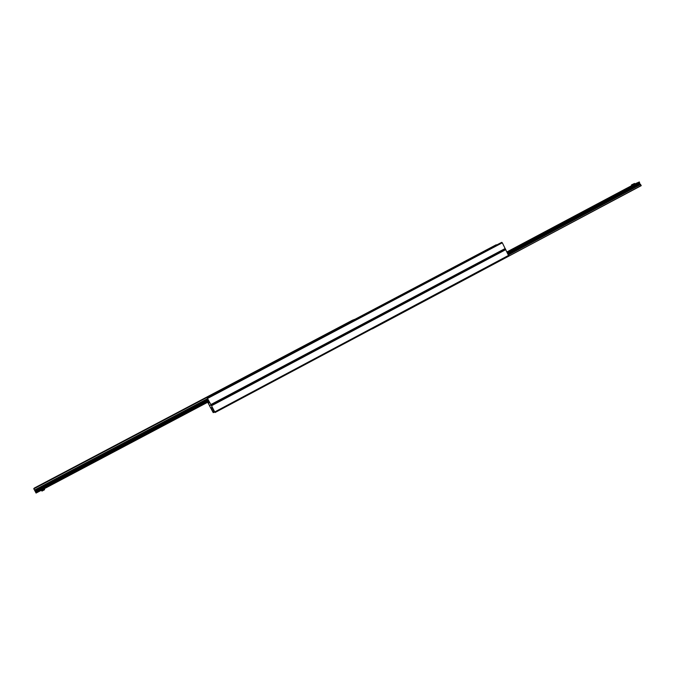 <?xml version="1.0" encoding="UTF-8"?>
<svg xmlns="http://www.w3.org/2000/svg" width="675" height="675" viewBox="0 0 675 675"><rect width="100%" height="100%" fill="white"/><g stroke="black" fill="none" stroke-linecap="round" stroke-linejoin="round"><path stroke-width="1.01" d="M209.638 405.962L209.393 405.371L211.174 405.152L215.047 412.518L212.093 407.582L210.963 407.692L213.207 412.619L209.638 405.962M213.359 412.611L214.54 411.978L213.368 412.611M215.055 412.518L508.773 255.968L502.31 242.789L501.289 242.561L207.149 397.803L211.174 405.152L209.393 405.371L207.689 402.258M215.047 412.518L508.773 255.968M207.917 402.131L208.482 402.958L209.579 402.798L207.149 397.803L501.297 242.561M496.69 244.991L495.847 244.957M347.288 322.996L348.713 322.304L347.288 322.996M40.601 484.928L39.217 485.696L40.601 484.928M50.338 479.849L52.692 478.533L50.338 479.849M101.933 452.621L104.11 451.415L101.933 452.621M152.145 426.136L149.884 427.241L152.145 426.136M201.023 400.343L198.703 401.473L201.023 400.343M248.628 375.224L246.248 376.388L248.628 375.224M295.009 350.755L292.57 351.945L295.009 350.755M340.208 326.911L337.702 328.134L340.208 326.911M354.949 319.798L354.679 319.351L352.46 320.22L34.391 488.017L33.75 488.683L36.079 493.054L209.073 401.524L36.079 493.054M34.391 488.017L352.46 320.228M627.041 188.443L622.417 190.662L627.041 188.443M588.887 208.727L584.356 210.895L588.887 208.727M549.813 229.5L545.375 231.618L549.813 229.5M506.993 251.952L511.523 249.784L507.094 252.146M634.492 184.452L632.289 185.557M635.006 183.862L639.343 181.955L639.757 183.718L641.225 185.667L370.752 329.527M372.254 328.733L641.225 185.667M211.148 395.693L351.953 321.384M634.508 183.448L634.913 184.25L633.04 185.245L631.859 185.76L631.462 184.958L634.508 183.448L631.462 184.958M633.04 185.245L632.635 184.444M41.47 490.202L41.943 491.088L44.575 489.696L44.305 488.7M44.103 488.81L44.575 489.696M213.013 411.86L214.211 411.227M212.49 410.999L213.781 410.307M211.773 409.641L213.013 408.991M211.081 408.08L212.001 407.59M214.802 411.919L508.722 255.319M211.553 405.743L505.803 249.615M210.929 404.544L505.229 248.501M211.174 405.152L505.28 249.159L211.174 405.152M207.681 398.368L502.31 242.789M207.293 397.777L501.795 242.342M208.482 402.958L209.478 402.435M208.204 402.595L209.292 402.022M33.809 488.818L496.353 244.738M354.746 319.41L495.863 244.949L354.746 319.41M354.679 319.351L33.75 488.683M207.562 398.663L34.476 490.067M207.605 398.731L34.518 490.134M208.086 399.516L35.024 490.961M208.178 399.676L35.142 491.122M208.499 400.267L35.471 491.737M208.592 400.452L35.547 491.948M208.988 401.33L35.969 492.86M506.976 251.91L631.775 185.583L506.976 251.91M372.33 328.877L641.233 185.541M508.494 254.888L640.693 184.477M508.461 254.821L640.651 184.418M508.056 254.028L639.984 183.811M507.971 253.859L639.757 183.718M507.693 253.311L639.495 183.187M507.608 253.159L639.562 182.967M507.229 252.416L639.478 182.098M507.136 252.231L639.343 181.955"/></g></svg>
